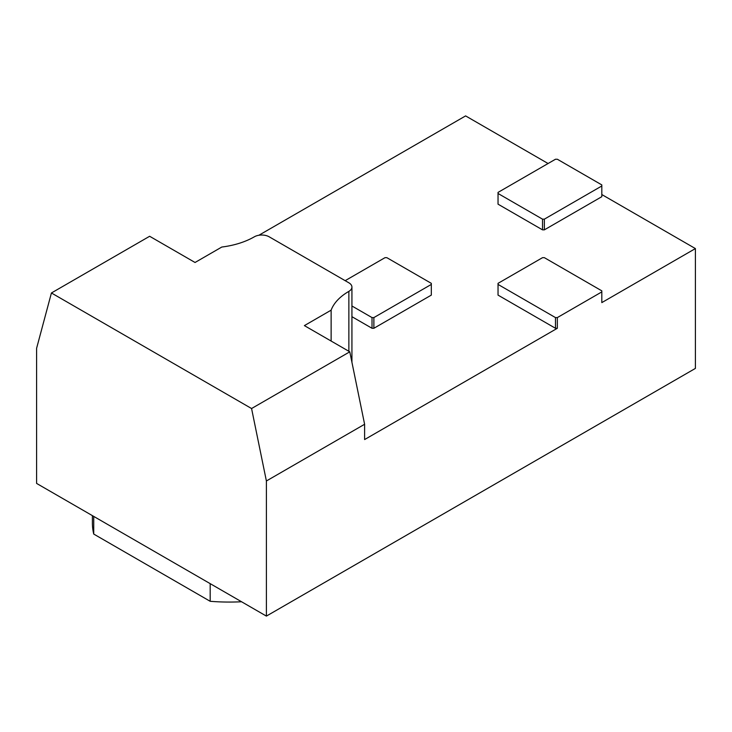 <?xml version="1.0" encoding="UTF-8"?>
<svg xmlns="http://www.w3.org/2000/svg" width="732" height="732" viewBox="0 0 732 732"><rect width="100%" height="100%" fill="white"/><g stroke="black" fill="none" stroke-linecap="round" stroke-linejoin="round"><path stroke-width="1.1" d="M548.076 163.52L465.607 115.903L258.863 235.265M36.6 483.422L36.6 348.304L51.423 292.974L251.57 408.529L266.393 480.979L266.393 616.097L36.6 483.422M251.57 408.529L349.786 351.817L304.384 325.612L331.129 310.167A65.523 37.826 180 0 1 348.862 291.373A10.486 6.048 0 0 0 351.927 287.09A10.486 6.048 0 0 0 348.862 282.808L269.175 236.802A10.486 6.048 0 0 0 254.343 236.802A65.523 37.826 180 0 1 221.796 247.041L195.041 262.486L149.639 236.271L51.423 292.974M349.786 351.817L364.609 424.267L266.393 480.979M364.609 424.267L364.609 439.557L557.336 328.284L557.336 317.587L601.814 291.903L601.814 302.609L695.4 248.578L695.4 368.406L266.393 616.097M601.814 194.547L695.4 248.578M331.129 310.167L331.129 341.057M345.156 280.676L384.995 257.673L386.844 257.673L431.322 283.348L431.322 295.115L373.878 328.284L372.021 328.284L351.927 316.682M601.814 196.688L544.37 229.848L542.513 229.848L498.034 204.173L498.034 192.406L555.487 159.237L557.336 159.237L601.814 184.912L601.814 196.688M601.814 291.903L601.814 290.842L544.37 257.673L542.513 257.673L498.034 283.348L498.034 295.115L555.487 328.284L557.336 328.284M601.814 185.983L544.37 219.152L544.37 229.848M544.37 219.152L542.513 219.152L542.513 229.848M542.513 219.152L498.034 193.477M498.034 284.419L555.487 317.587L555.487 328.284M555.487 317.587L557.336 317.587M431.322 284.419L373.878 317.587L373.878 328.284M373.878 317.587L372.021 317.587L372.021 328.284M372.021 317.587L351.927 305.985M241.56 601.75A136.939 79.056 180 0 1 210.175 601.292L93.742 534.067L93.742 516.417M210.175 601.292L210.175 583.642M93.742 534.067A136.939 79.056 180 0 1 92.397 523.014L92.397 515.639M348.862 291.373L348.862 351.287L348.862 291.373M351.927 362.294L351.927 287.09"/></g></svg>
